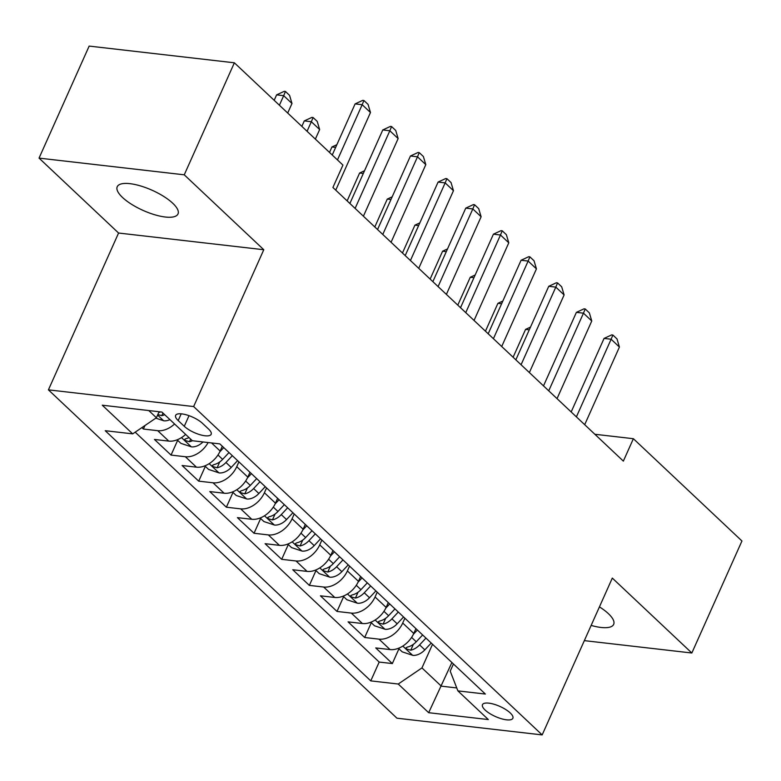 <?xml version="1.0" encoding="UTF-8"?>
<svg xmlns="http://www.w3.org/2000/svg" width="781" height="781" viewBox="0 0 781 781"><rect width="100%" height="100%" fill="white"/><g stroke="black" fill="none" stroke-linecap="round" stroke-linejoin="round"><path stroke-width="1.17" d="M591.149 625.405A33.3 11.041 -155.9 0 0 613.671 624.37A33.3 11.041 -155.9 0 0 608.399 613.661A33.3 11.041 -155.9 0 0 599.437 606.886M172.728 203.226A33.3 11.041 -155.9 0 0 140.512 185.927A33.3 11.041 -155.9 0 0 117.218 186.747A33.3 11.041 -155.9 0 0 122.5 197.447A33.3 11.041 -155.9 0 0 154.716 214.755A33.3 11.041 -155.9 0 0 178.009 213.935A33.3 11.041 -155.9 0 0 172.728 203.226M510.227 712.926A16.645 5.526 -155.9 0 0 494.119 704.277A16.645 5.526 -155.9 0 0 482.473 704.687A16.645 5.526 -155.9 0 0 485.108 710.036A16.645 5.526 -155.9 0 0 501.217 718.686A16.645 5.526 -155.9 0 0 512.863 718.286A16.645 5.526 -155.9 0 0 510.227 712.926M48.422 389.856L396.953 718.198L542.17 734.911L193.639 406.559L48.422 389.856L118.575 233.031L263.783 249.735L184.257 174.817L39.05 158.113L118.575 233.031M39.05 158.113L89.161 46.089L234.368 62.802L184.257 174.817M141.888 427.617L143.382 429.033L144.954 425.538M185.644 434.412A20.814 14.214 133.3 0 1 168.774 441.099L154.453 439.459L171.049 455.089L177.658 440.308M222.302 446.224L220.154 451.047A20.814 14.214 -46.7 0 1 196.441 467.165L182.11 465.515L198.706 481.155L205.325 466.364M249.969 472.29L247.811 477.103A20.814 14.214 -46.7 0 1 224.098 493.221L209.777 491.571L226.373 507.211L232.982 492.43M277.626 498.346L275.478 503.169A20.814 14.214 -46.7 0 1 251.755 519.277L237.434 517.637L254.03 533.267L260.639 518.486M305.293 524.402L303.135 529.225A20.814 14.214 -46.7 0 1 279.422 545.343L265.091 543.693L281.687 559.333L288.306 544.542M332.95 550.468L330.793 555.281A20.814 14.214 -46.7 0 1 307.079 571.399L292.758 569.749L309.354 585.389L315.963 570.599M360.617 576.524L358.459 581.347A20.814 14.214 -46.7 0 1 334.746 597.455L320.415 595.815L337.011 611.445L343.63 596.664M388.274 602.581L386.117 607.403A20.814 14.214 -46.7 0 1 362.404 623.521L348.082 621.871L364.678 637.501L371.287 622.721M234.368 62.802L342.937 165.084L332.911 187.489L623.355 461.112L633.381 438.707L594.878 434.275M178.185 420.568L184.267 426.299A16.128 5.35 -155.9 0 0 199.877 434.675A16.128 5.35 -155.9 0 0 211.163 434.285A16.128 5.35 -155.9 0 0 208.605 429.101L202.513 423.37A16.128 5.35 -155.9 0 0 186.913 414.984A16.128 5.35 -155.9 0 0 175.627 415.385A16.128 5.35 -155.9 0 0 178.185 420.568L181.202 413.832M453.439 663.967L450.217 671.162L457.9 690.892L485.372 694.055L219.822 443.891L192.351 440.728L161.921 412.065L102.272 405.202L132.692 433.865L105.22 430.702L370.77 680.876L398.242 684.029L421.955 667.911L441.324 686.157L456.739 687.934M457.9 690.892L488.32 719.565L428.671 712.702L398.242 684.029M404.87 618.22L402.713 623.033A20.814 14.214 133.3 0 1 379 639.151L364.678 637.501M415.931 628.646L413.784 633.459L402.713 623.033M377.213 592.164L375.056 596.977A20.814 14.214 133.3 0 1 351.343 613.095L337.011 611.445M349.546 566.098L347.389 570.921A20.814 14.214 133.3 0 1 323.676 587.039L309.354 585.389M321.889 540.042L319.732 544.865A20.814 14.214 133.3 0 1 296.019 560.973L281.687 559.333M294.222 513.986L292.074 518.799A20.814 14.214 133.3 0 1 268.352 534.917L254.03 533.267M266.565 487.92L264.408 492.743A20.814 14.214 133.3 0 1 240.694 508.861L226.373 507.211M238.908 461.864L236.75 466.687A20.814 14.214 133.3 0 1 213.037 482.795L198.706 481.155M174.583 423.985A20.814 14.214 133.3 0 1 157.713 430.682L143.382 429.033M135.181 432.176L379.185 662.054L392.335 663.567L398.954 648.777M413.784 633.459A20.814 14.214 -46.7 0 1 390.061 649.577L375.739 647.927L392.335 663.567M208.136 442.544A20.814 14.214 133.3 0 1 185.37 456.739L171.049 455.089M148.771 410.552L156.415 417.747L132.692 433.865M159.099 411.733L156.415 417.747M584.334 640.635L691.839 653.004L741.95 540.989L633.381 438.707M691.839 653.004L612.314 578.086L542.17 734.911M263.783 249.735L193.639 406.559M451.896 662.522L428.671 712.702M432.528 644.276L421.955 667.911M379.185 662.054L370.77 680.876M337.47 159.929L362.179 104.703L355.111 103.893L362.735 100.358L363.917 100.495L368.066 104.4L370.477 112.523L335.742 190.154M332.247 155.009L355.111 103.893M370.477 112.523L362.179 104.703L363.917 100.495M155.809 418.157L163.873 420.822A13.785 9.421 -46.7 0 0 169.965 419.641M157.83 414.574L161.804 415.658A13.785 9.421 -46.7 0 0 164.713 414.691M160.564 411.909A13.785 9.421 133.3 0 1 158.777 412.466M287.701 113.05L291.987 103.492L283.688 95.672L279.403 105.23M276.62 94.852L284.245 91.328L285.426 91.465L283.688 95.672L276.62 94.852L274.18 100.31M285.426 91.465L289.575 95.37L291.987 103.492M355.111 208.4L389.836 130.759L382.778 129.949L390.393 126.415L391.574 126.551L395.723 130.456L398.134 138.579L363.409 216.21M349.888 203.47L382.778 129.949M398.134 138.579L389.836 130.759L391.574 126.551M382.768 234.456L417.503 156.815L410.435 156.005L418.06 152.471L419.231 152.607L423.38 156.522L425.801 164.635L391.066 242.276M377.545 229.536L410.435 156.005M425.801 164.635L417.503 156.815L419.231 152.607M410.435 260.512L445.16 182.881L438.092 182.071L445.717 178.537L446.898 178.673L451.047 182.578L453.458 190.701L418.733 268.332M405.202 255.592L438.092 182.071M453.458 190.701L445.16 182.881L446.898 178.673M438.092 286.578L472.817 208.937L465.759 208.127L473.384 204.593L474.555 204.729L478.704 208.634L481.116 216.757L446.39 294.388M432.869 281.648L465.759 208.127M481.116 216.757L472.817 208.937L474.555 204.729M177.15 439.83L180.919 443.374L191.53 446.878A13.785 9.421 -46.7 0 0 203.001 441.948M189.051 437.624A13.785 9.421 133.3 0 1 186.142 438.59L184.755 439.312L185.409 440.562L189.461 441.714A13.785 9.421 -46.7 0 0 192.409 440.738M315.368 139.106L319.644 129.548L311.346 121.729L307.07 131.296M304.278 120.918L311.902 117.384L313.083 117.521L311.346 121.729L304.278 120.918L301.847 126.366M313.083 117.521L317.232 121.426L319.644 129.548M204.817 465.886L208.576 469.43L219.188 472.935A13.785 9.421 -46.7 0 0 231.215 467.448L237.59 460.624M219.773 451.867L223.756 447.601M229.018 452.55L222.634 459.365A13.785 9.421 133.3 0 1 213.809 464.646L212.422 465.378L213.067 466.628L217.128 467.77A13.785 9.421 -46.7 0 0 225.953 462.498L232.338 455.674M335.645 147.404L331.945 146.974L329.504 152.432M336.855 144.7L331.945 146.974M232.474 491.942L236.233 495.486L246.855 499A13.785 9.421 -46.7 0 0 258.872 493.504L265.247 486.69M247.431 477.923L251.423 473.657M256.676 478.607L250.301 485.431A13.785 9.421 133.3 0 1 241.466 490.702L240.079 491.434L240.733 492.684L244.785 493.836A13.785 9.421 -46.7 0 0 253.62 488.555L259.995 481.731M363.311 173.46L359.602 173.031L347.145 200.893M364.522 170.756L359.602 173.031M260.132 518.008L263.9 521.552L274.512 525.057A13.785 9.421 -46.7 0 0 286.539 519.56L292.914 512.746M275.088 503.979L279.081 499.713M284.333 504.663L277.958 511.487A13.785 9.421 133.3 0 1 269.133 516.768L267.746 517.491L268.391 518.74L272.452 519.892A13.785 9.421 -46.7 0 0 281.277 514.611L287.652 507.796M390.969 199.516L387.269 199.096L374.802 226.949M392.179 196.822L387.269 199.096M465.759 312.634L500.484 234.993L493.416 234.183L501.041 230.649L502.222 230.785L506.371 234.7L508.782 242.813L474.057 320.454M460.526 307.714L493.416 234.183M508.782 242.813L500.484 234.993L502.222 230.785M287.798 544.064L291.557 547.608L302.179 551.113A13.785 9.421 -46.7 0 0 314.196 545.626L320.571 538.802M302.755 530.045L306.738 525.779M312 530.729L305.625 537.543A13.785 9.421 133.3 0 1 296.79 542.824L295.403 543.556L296.048 544.806L300.109 545.948A13.785 9.421 -46.7 0 0 308.944 540.677L315.319 533.853M418.636 225.582L414.926 225.153L402.469 253.005M419.836 222.878L414.926 225.153M493.416 338.69L528.141 261.059L521.083 260.249L528.708 256.715L529.879 256.851L534.028 260.756L536.44 268.879L501.714 346.51M488.193 333.77L521.083 260.249M536.44 268.879L528.141 261.059L529.879 256.851M315.456 570.12L319.224 573.664L329.836 577.179A13.785 9.421 -46.7 0 0 341.853 571.682L348.238 564.868M330.412 556.101L334.405 551.835M339.657 556.785L333.282 563.609A13.785 9.421 133.3 0 1 324.447 568.88L323.061 569.613L323.715 570.862L327.776 572.014A13.785 9.421 -46.7 0 0 336.601 566.733L342.976 559.909M446.293 251.638L442.593 251.209L430.126 279.071M447.503 248.934L442.593 251.209M521.073 364.747L555.808 287.115L548.74 286.305L556.365 282.771L557.546 282.907L561.695 286.812L564.107 294.935L529.372 372.566M515.85 359.826L548.74 286.305M564.107 294.935L555.808 287.115L557.546 282.907M343.123 596.186L346.881 599.73L357.493 603.235A13.785 9.421 -46.7 0 0 369.52 597.738L375.895 590.924M358.079 582.157L362.062 577.891M367.324 582.841L360.939 589.665A13.785 9.421 133.3 0 1 352.114 594.946L350.728 595.669L351.372 596.918L355.433 598.07A13.785 9.421 -46.7 0 0 364.258 592.789L370.643 585.975M473.95 277.694L470.25 277.275L457.793 305.127M475.16 275L470.25 277.275M548.74 390.812L583.466 313.171L576.398 312.361L584.022 308.827L585.203 308.964L589.352 312.878L591.764 320.991L557.038 398.632M543.508 385.892L576.398 312.361M591.764 320.991L583.466 313.171L585.203 308.964M370.78 622.242L374.538 625.786L385.16 629.291A13.785 9.421 -46.7 0 0 397.178 623.804L403.552 616.98M385.736 608.223L389.729 603.957M394.981 608.907L388.606 615.721A13.785 9.421 133.3 0 1 379.771 621.002L378.385 621.735L379.039 622.984L383.09 624.126A13.785 9.421 -46.7 0 0 391.925 618.855L398.3 612.031M501.617 303.76L497.907 303.331L485.45 331.183M502.827 301.056L497.907 303.331M576.398 416.869L611.123 339.237L604.064 338.417L611.689 334.893L612.86 335.029L617.01 338.934L619.421 347.057L584.696 424.688M571.175 411.948L604.064 338.417M619.421 347.057L611.123 339.237L612.86 335.029M398.437 648.298L402.205 651.842L412.817 655.357A13.785 9.421 -46.7 0 0 424.844 649.86L431.219 643.036M413.393 634.279L417.386 630.013M422.638 634.963L416.263 641.787A13.785 9.421 133.3 0 1 407.438 647.058L406.052 647.791L406.696 649.04L410.757 650.192A13.785 9.421 -46.7 0 0 419.582 644.911L425.957 638.087M529.274 329.816L525.574 329.387L513.107 357.249M530.484 327.112L525.574 329.387M386.117 607.403L375.056 596.977M358.459 581.347L347.389 570.921M330.793 555.281L319.732 544.865M303.135 529.225L292.074 518.799M275.478 503.169L264.408 492.743M247.811 477.103L236.75 466.687M220.154 451.047L211.544 442.934M168.774 441.099L157.713 430.682M390.061 649.577L379 639.151M362.404 623.521L351.343 613.095M334.746 597.455L323.676 587.039M307.079 571.399L296.019 560.973M279.422 545.343L268.352 534.917M251.755 519.277L240.694 508.861M224.098 493.221L213.037 482.795M196.441 467.165L185.37 456.739M189.022 415.677L184.267 426.299M157.606 415.082L163.6 420.734M162.965 413.051L161.804 415.658M181.504 437.604L191.267 446.791M190.632 439.107L189.461 441.714M209.171 463.66L218.924 472.856M225.953 462.498L231.215 467.448M217.977 454.981L222.634 459.365M219.744 461.913L217.128 467.77M236.828 489.716L246.591 498.913M253.62 488.555L258.872 493.504M245.644 481.037L250.301 485.431M247.411 487.979L244.785 493.836M264.495 515.782L274.248 524.969M281.277 514.611L286.539 519.56M273.301 507.103L277.958 511.487M275.068 514.035L272.452 519.892M292.153 541.838L301.905 551.035M308.944 540.677L314.196 545.626M300.968 533.159L305.625 537.543M302.735 540.091L300.109 545.948M319.81 567.894L329.572 577.091M336.601 566.733L341.853 571.682M328.625 559.216L333.282 563.609M330.392 566.157L327.776 572.014M347.477 593.96L357.229 603.147M364.258 592.789L369.52 597.738M356.282 585.281L360.939 589.665M358.049 592.213L355.433 598.07M375.134 620.016L384.896 629.213M391.925 618.855L397.178 623.804M383.949 611.338L388.606 615.721M385.716 618.269L383.09 624.126M402.801 646.072L412.553 655.269M419.582 644.911L424.844 649.86M411.607 637.394L416.263 641.787M413.374 644.335L410.757 650.192"/></g></svg>
